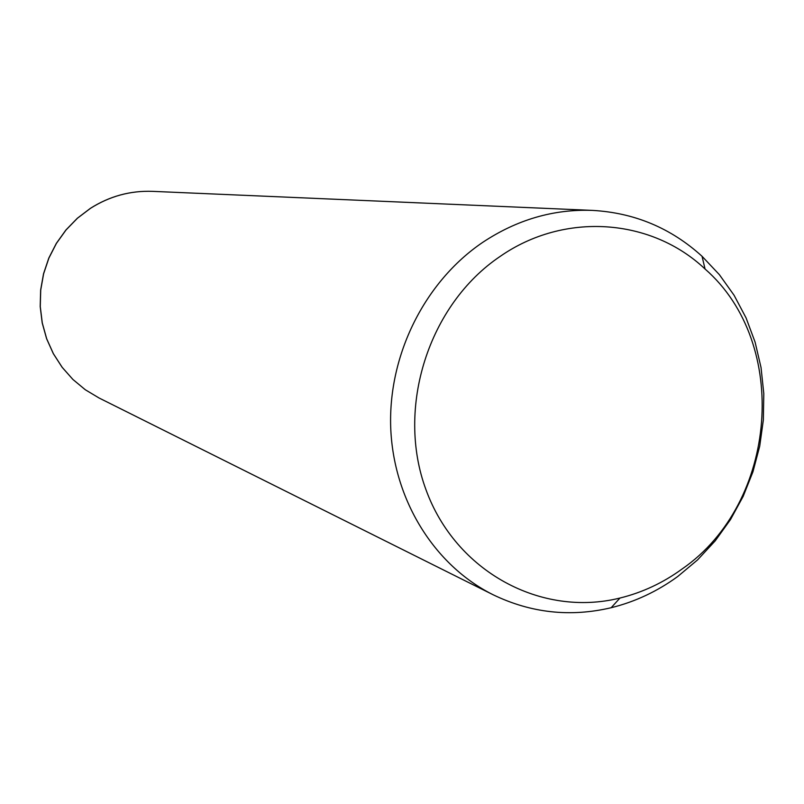 <?xml version="1.0" encoding="UTF-8"?>
<svg xmlns="http://www.w3.org/2000/svg" width="804" height="804" viewBox="0 0 804 804"><rect width="100%" height="100%" fill="white"/><g stroke="black" fill="none" stroke-linecap="round" stroke-linejoin="round"><path stroke-width="1.21" d="M482.631 242.416C516.932 219.653 553.564 208.98 592.508 210.397C634.456 212.769 670.978 228.065 702.043 256.285L719.339 274.616L734.102 295.299L746.082 317.942L755.107 342.172L761.036 367.539L763.8 393.628L763.348 419.989L759.71 446.2L752.946 471.797L743.167 496.369L730.534 519.505L715.248 540.811L697.55 559.916L677.742 576.488C657.32 591.382 635.13 601.794 611.161 607.723C570.297 617.341 530.952 613.01 493.103 594.749C434.2 565.363 393.226 499.606 390.694 427.125C388.292 354.664 424.884 281.581 482.631 242.416M500.128 256.426C564.639 211.522 651.441 218.276 705.058 269.008C790.573 343.579 777.699 502.962 682.264 568.87C663.149 582.799 642.376 592.528 619.954 598.045C541.313 617.643 455.697 571.785 425.959 489.656C395.648 407.839 428.612 304.525 500.128 256.426M493.103 594.749L99.073 398L85.314 389.759L72.923 379.468L62.199 367.358L53.376 353.69L46.682 338.775L42.28 322.947L40.27 306.585L40.723 290.063L43.617 273.772L48.893 258.084L56.421 243.371L66.028 229.974L77.475 218.196L90.5 208.316C109.635 196.216 130.298 190.558 152.519 191.352L592.508 210.397M705.058 269.008L702.043 256.285M619.954 598.045L611.161 607.723M99.073 398L85.284 389.739L72.873 379.428L62.129 367.297L53.305 353.619L46.602 338.705L42.2 322.896L40.2 306.545L40.642 290.043L43.537 273.772L48.793 258.104L56.31 243.411L65.908 230.014L77.345 218.246L90.37 208.357M90.43 208.316C109.555 196.216 130.258 190.558 152.519 191.352"/></g></svg>
